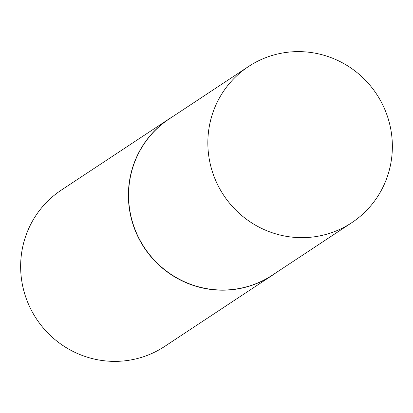 <?xml version="1.0" encoding="UTF-8"?>
<svg xmlns="http://www.w3.org/2000/svg" width="413" height="413" viewBox="0 0 413 413"><rect width="100%" height="100%" fill="white"/><g stroke="black" fill="none" stroke-linecap="round" stroke-linejoin="round"><path stroke-width="0.62" d="M248.502 66.539L169.237 118.913A93.606 91.66 56.5 0 0 132.826 223.201A93.606 91.66 56.5 0 0 222.297 290.034A93.606 91.66 56.5 0 0 272.435 275.115L351.706 222.741A93.606 91.66 56.5 0 0 388.112 118.454A93.606 91.66 56.5 0 0 298.645 51.62A93.606 91.66 56.5 0 0 248.502 66.539A93.606 91.66 56.5 0 0 212.096 170.827A93.606 91.66 56.5 0 0 301.567 237.661A93.606 91.66 56.5 0 0 351.706 222.741M172.567 116.709A93.699 91.753 56.5 0 0 169.093 118.892A93.699 91.753 56.5 0 0 132.65 223.283A93.699 91.753 56.5 0 0 222.209 290.184A93.699 91.753 56.5 0 0 272.399 275.249A93.699 91.753 56.5 0 0 275.77 272.91M169.093 118.892L61.336 190.088A93.699 91.753 56.5 0 0 24.894 294.479A93.699 91.753 56.5 0 0 114.453 361.38A93.699 91.753 56.5 0 0 164.637 346.445L272.399 275.249"/></g></svg>
